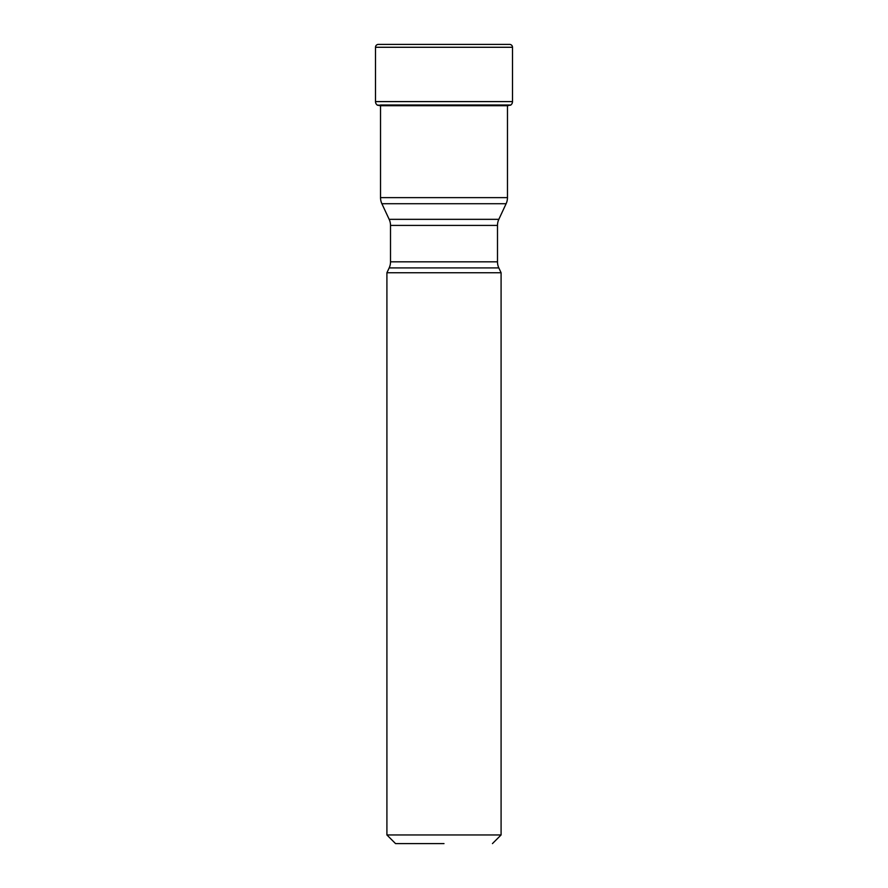 <?xml version="1.0" encoding="UTF-8"?>
<svg xmlns="http://www.w3.org/2000/svg" width="888" height="888" viewBox="0 0 888 888"><rect width="100%" height="100%" fill="white"/><g stroke="black" fill="none" stroke-linecap="round" stroke-linejoin="round"><path stroke-width="1.33" d="M378.377 44.4A2.875 2.875 0 0 0 375.502 47.275L375.502 101.598L375.502 47.275A2.875 2.875 0 0 1 378.377 44.4L509.623 44.4A2.875 2.875 0 0 1 512.498 47.275L512.498 101.598A4.318 4.318 0 0 1 510.844 104.995L380.53 104.995M512.498 101.598L375.502 101.598A4.318 4.318 0 0 0 377.156 104.995L380.364 105.705L507.659 105.705L510.844 104.995L507.47 104.995M510.611 105.184L377.389 105.184A170.474 170.474 0 0 0 380.341 105.694L377.378 105.184M507.47 197.636L380.53 197.636A14.386 14.386 0 0 0 381.884 203.718L506.116 203.718L381.884 203.718L389.166 219.336A14.386 14.386 0 0 1 390.509 225.408L497.491 225.408A14.386 14.386 0 0 1 498.834 219.336L389.166 219.336L498.834 219.336L506.116 203.718A14.386 14.386 0 0 0 507.47 197.636L507.47 105.705M380.53 197.636L380.53 105.728M444 843.6L395.549 843.6L444 843.6M492.452 843.6L501.087 834.964L386.913 834.964L395.549 843.6M390.509 225.408L390.509 261.838A14.386 14.386 0 0 1 389.166 267.921L498.834 267.921L389.166 267.921L386.913 272.738L501.087 272.738L501.087 834.964M386.913 272.738L386.913 834.964M497.491 225.408L497.491 261.838A14.386 14.386 0 0 0 498.834 267.921L501.087 272.738M375.502 101.598A4.318 4.318 0 0 0 377.156 104.995M375.502 47.275L512.498 47.275M497.491 261.838L390.509 261.838"/></g></svg>
